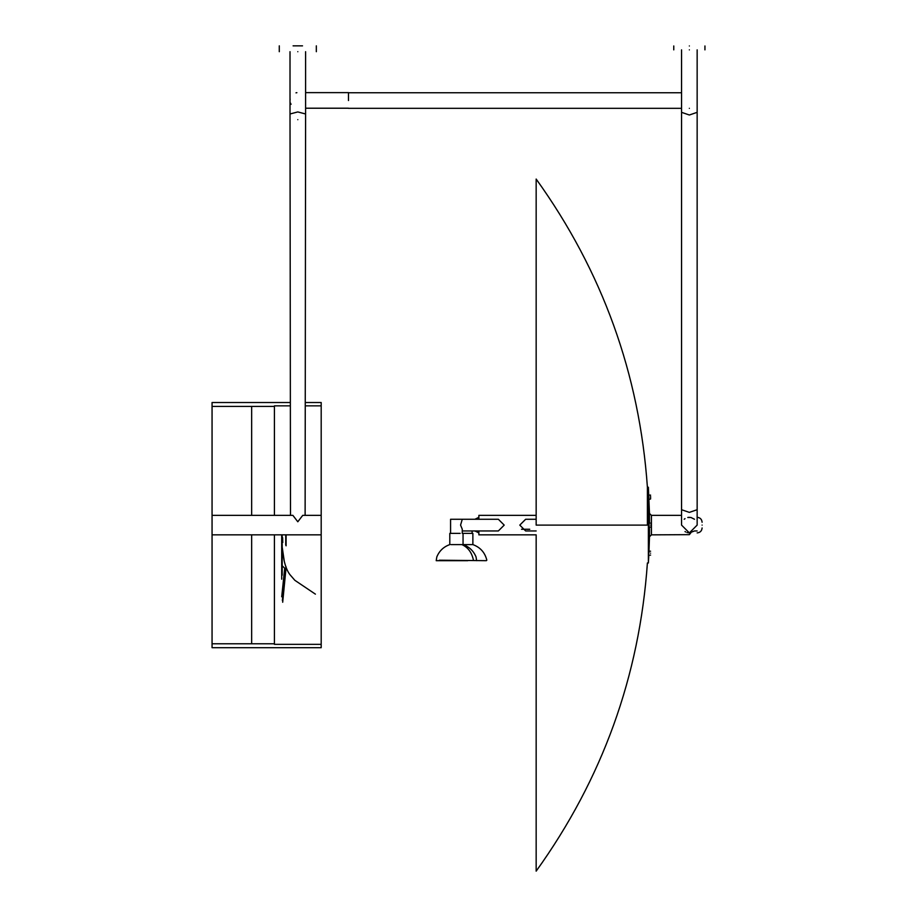 <?xml version="1.0" encoding="UTF-8"?>
<svg xmlns="http://www.w3.org/2000/svg" width="917" height="917" viewBox="0 0 917 917"><rect width="100%" height="100%" fill="white"/><g stroke="black" fill="none" stroke-linecap="round" stroke-linejoin="round"><path stroke-width="1.38" d="M348.483 100.538C348.483 110.59 348.483 110.59 348.483 100.538L348.483 92.628L305.602 92.628M690.616 532.8L689.355 534.657L690.914 532.743L689.355 532.903L697.149 525.109C697.149 535.161 697.149 535.161 697.149 525.109L697.149 509.714L689.355 512.385L681.56 509.714L681.56 525.109L689.355 532.903L694.513 530.954L697.149 530.954M694.513 519.263L690.914 517.463L687.773 517.475M648.927 553.157C648.778 556.172 648.778 556.172 648.927 553.157C649.064 550.143 649.064 550.143 648.927 553.157L649.477 536.754L651.425 534.852L689.355 534.657M649.477 523.16L649.477 513.451L651.425 515.354L681.56 515.354M648.812 525.109C648.892 522.082 648.961 522.082 649.041 525.109C648.961 528.123 648.892 528.123 648.812 525.109L648.376 562.981L648.376 487.225L648.376 525.109M648.927 497.048C648.778 494.034 648.778 494.034 648.927 497.048C649.064 500.063 649.064 500.063 648.927 497.048M529.762 529.258L521.521 529.258M536.158 864.479L536.158 534.852L478.869 534.852L478.869 530.954M478.869 519.263L478.869 515.354L536.158 515.354L536.158 179.056C602.377 271.26 639.458 373.987 647.402 487.225L648.376 487.225L649.477 513.451M536.158 530.954L525.647 530.954L519.79 525.109L525.647 519.263L536.158 519.263M462.271 530.954L498.355 530.954L504.201 525.109L498.355 519.263L450.579 519.263L450.579 533.385M462.271 519.263L460.563 525.109L462.271 529.235L462.271 533.385M472.095 530.954L472.095 533.385M687.016 532.536L689.355 532.903L681.56 525.109M689.355 45.965C709.46 45.965 709.46 45.965 689.355 45.965C669.25 45.965 669.25 45.965 689.355 45.965M689.355 49.862C709.46 49.862 709.46 49.862 689.355 49.862C669.25 49.862 669.25 49.862 689.355 49.862M647.402 525.109L647.402 487.225L647.402 525.109L536.158 525.109L536.158 179.056L536.158 525.109M650.577 496.338L650.577 498.997L649.041 499.387M536.158 515.354L536.158 185.727M536.158 534.852L536.158 871.15C602.377 778.946 639.458 676.219 647.402 562.981L648.376 562.981L648.812 555.496M685.01 518.632L684.197 519.263M689.332 517.314L687.865 517.452M685.01 531.573L685.698 531.986M290.013 402.517L212.056 402.517L212.056 406.414L251.659 406.414L251.659 515.354M251.659 534.852L251.659 643.791L212.056 643.791L212.056 647.689L321.191 647.689L321.191 405.853L305.602 405.853M212.056 406.414L212.056 515.354L292.878 515.354L297.807 521.773L302.736 515.354L321.191 515.354M212.056 515.354L212.056 643.791M348.483 108.217L305.602 108.217M297.807 45.85C321.695 45.85 321.695 45.85 297.807 45.85C273.919 45.85 273.919 45.85 297.807 45.85M297.807 51.696C321.695 51.696 321.695 51.696 297.807 51.696C273.919 51.696 273.919 51.696 297.807 51.696M297.807 119.669C287.755 119.669 287.755 119.669 297.807 119.669C307.86 119.669 307.86 119.669 297.807 119.669M290.494 515.354L290.013 113.983L297.807 111.931L305.602 113.983L305.602 51.696M281.989 548.526L281.989 565.342L282.138 549.524M281.702 534.852L281.702 579.189L281.702 534.852L282.195 551.381M290.013 405.853L274.424 405.853L274.424 515.354M305.602 113.983L305.12 515.354M290.013 100.102L290.127 99.105M295.996 92.835L296.879 92.686M291.044 104.297L290.471 103.071M274.424 534.852L274.424 644.353L321.191 644.353M281.714 596.784L284.706 568.253L281.748 596.543M281.989 534.852L281.989 540.629M285.978 566.568L282.367 600.589M282.195 596.715L285.153 568.7M282.688 602.251L286.093 567.44M281.702 575.429L281.702 540.996M281.76 540.113L281.702 544.136M282.195 534.852L281.702 537.832L282.631 537.683L282.745 542.635M284.281 561.296L281.748 544.102M282.195 546.062L281.702 543.116M281.702 539.941L281.702 537.832M281.989 534.989L281.702 546.796L284.098 560.505M281.989 534.898L281.725 537.522M281.955 551.369L282.287 550.36L281.702 550.67M281.702 536.525L282.092 537.465M282.287 536.743L281.955 535.826M305.602 402.517L321.191 402.517L321.191 405.853M293.096 45.85L302.518 45.85M251.659 643.791L274.424 643.791M212.056 534.852L321.191 534.852M251.659 406.414L274.424 406.414M439.415 560.207L486.365 560.677M467.808 560.677L436.217 560.677L436.801 556.963C439.3 550.899 443.622 546.784 449.8 544.595L449.8 533.385L460.162 533.385M450.946 544.595L472.874 544.595L472.874 533.385L463.051 533.385L463.051 544.595C469.229 546.784 473.55 550.899 476.049 556.963L476.634 560.677M650.577 525.109C650.577 527.619 650.577 527.619 650.577 525.109C650.577 522.587 650.577 522.587 650.577 525.109M650.577 553.157C650.577 555.679 650.577 555.679 650.577 553.157C650.577 550.647 650.577 550.647 650.577 553.157M702.101 525.109C702.101 528.777 702.101 528.777 702.101 525.109C702.101 528.777 702.101 528.777 702.101 525.109C702.101 521.441 702.101 521.441 702.101 525.109C702.101 521.441 702.101 521.441 702.101 525.109M689.355 108.332C699.407 108.332 699.407 108.332 689.355 108.332C679.302 108.332 679.302 108.332 689.355 108.332M348.483 108.332L681.56 108.332L681.56 112.332L689.355 115.003L697.149 112.332L697.149 509.714M651.425 515.354L651.425 534.852M649.477 536.754L649.477 527.057M286.093 545.798L286.093 534.852M285.749 566.465L286.093 569.446M285.749 534.852L285.749 545.065M282.138 541.03L282.138 534.852M282.195 544.045L282.195 575.2M461.904 544.595C468.014 547.346 471.865 552.55 473.436 560.207M465.63 544.595L465.4 545.535M348.483 92.743L681.56 92.743M697.149 49.862L697.149 112.332M704.944 45.965L704.944 49.862M673.766 45.965L673.766 49.862M681.56 112.332L681.56 509.714M681.56 49.862L681.56 108.332M316.331 45.85L316.331 51.696M290.013 113.983L290.013 51.696M282.138 565.686L285.749 569.297M315.402 594.147L294.85 580.312L289.761 574.432C287.33 571.096 285.451 566.488 284.121 560.596M279.284 45.85L279.284 51.696M486.835 560.207C484.955 552.527 480.29 547.323 472.874 544.595M650.577 527.057L648.858 527.057M650.577 523.16L648.858 523.16M650.577 495.1L648.835 495.1M650.577 555.106L648.835 555.106M650.577 551.209L649.018 551.209M697.149 532.903C700.164 532.605 701.814 530.954 702.101 527.951M697.149 517.314C700.164 517.601 701.814 519.251 702.101 522.254M478.869 532.903L474.926 530.954M478.869 517.314L474.926 519.263"/></g></svg>
